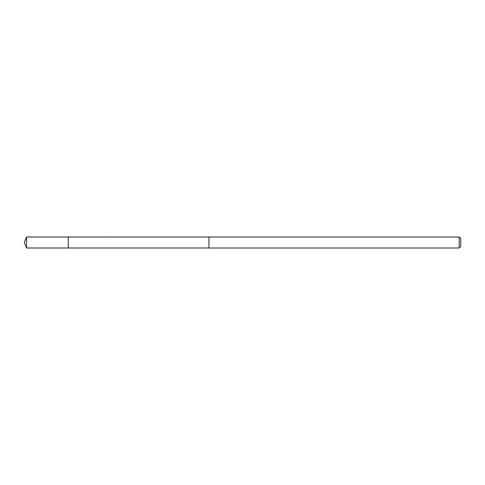 <?xml version="1.0" encoding="UTF-8"?>
<svg xmlns="http://www.w3.org/2000/svg" width="485" height="485" viewBox="0 0 485 485"><rect width="100%" height="100%" fill="white"/><g stroke="black" fill="none" stroke-linecap="round" stroke-linejoin="round"><path stroke-width="0.73" d="M68.306 248.005L68.306 236.995L26.529 236.995L26.529 248.005L68.306 248.005L68.306 236.995L208.926 237.007L208.926 247.993L26.529 248.005L24.25 242.5L26.529 248.005M208.926 244.876L208.926 248.005L459.162 248.005L459.162 236.995L208.926 236.995L208.926 244.876M459.162 236.995L460.75 238.584L460.75 246.416L459.162 248.005M24.25 242.5L26.529 236.995"/></g></svg>
